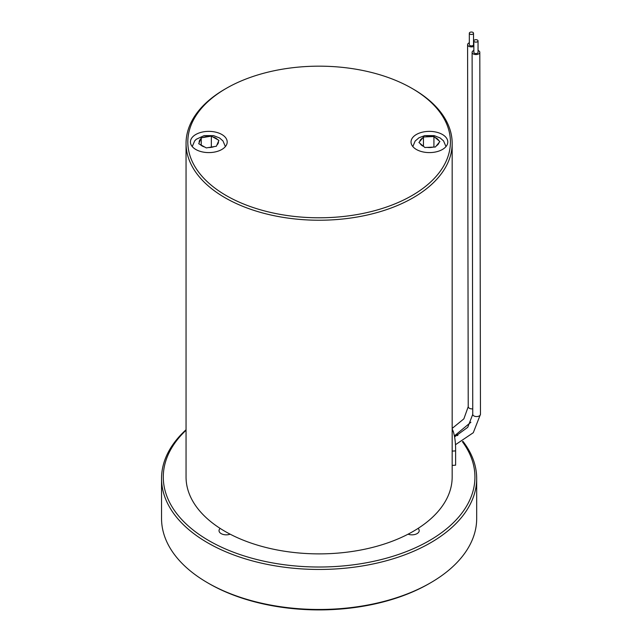 <?xml version="1.0" encoding="UTF-8"?>
<svg xmlns="http://www.w3.org/2000/svg" width="642" height="642" viewBox="0 0 642 642"><rect width="100%" height="100%" fill="white"/><g stroke="black" fill="none" stroke-linecap="round" stroke-linejoin="round"><path stroke-width="0.96" d="M452.169 451.109L455.619 450.893C455.716 443.437 454.929 436.961 453.276 431.472A113.803 65.701 0 0 0 452.169 428.968M455.619 450.893L455.619 465.185L452.169 465.402M462.392 441.704A155.821 89.96 180 0 1 406.402 551.574A155.821 89.96 180 0 1 208.931 540.668A155.821 89.96 180 0 1 186.052 430.236M456.663 434.786A155.821 89.96 180 0 1 457.417 435.621M452.169 143.407L452.169 477.054A133.055 76.823 180 0 1 418.062 528.414A7.239 4.181 180 0 1 419.202 530.661A7.239 4.181 180 0 1 415.438 534.321A7.239 4.181 180 0 1 408.071 534.184A133.055 76.823 180 0 1 230.157 534.184A7.239 4.181 180 0 1 221.145 533.614A7.239 4.181 180 0 1 219.026 530.661A7.239 4.181 180 0 1 220.166 528.414A133.055 76.823 180 0 1 186.052 477.054L186.052 143.407A133.055 76.823 0 0 0 230.157 200.537A133.055 76.823 0 0 0 373.283 213.577A133.055 76.823 0 0 0 452.169 143.407A133.055 76.823 0 0 0 413.199 89.086L411.963 88.371A131.305 75.812 180 0 1 411.963 195.585A131.305 75.812 180 0 1 226.265 195.585A131.305 75.812 180 0 1 226.265 88.371A131.305 75.812 180 0 1 319.114 66.166A131.305 75.812 180 0 1 411.963 88.371M418.062 528.414A133.055 76.823 180 0 1 408.071 534.184M230.157 534.184A133.055 76.823 180 0 1 220.166 528.414M226.265 88.371L225.021 89.086A133.055 76.823 0 0 0 186.052 143.407M207.695 582.84L208.931 583.554A155.821 89.96 0 0 0 208.931 583.554A155.821 89.96 0 0 0 429.297 583.554L430.533 582.832A157.571 90.971 180 0 1 207.695 582.84A157.571 90.971 180 0 1 207.695 582.832A157.571 90.971 180 0 1 161.543 518.511L161.543 478.483A157.571 90.971 0 0 0 207.695 542.811A157.571 90.971 0 0 0 379.414 562.528A157.571 90.971 0 0 0 476.685 478.483A157.571 90.971 0 0 0 462.97 441.375M476.685 478.483L476.685 518.511A157.571 90.971 180 0 1 430.533 582.832M457.874 435.388A157.571 90.971 0 0 0 457.096 434.562M186.052 429.755A157.571 90.971 0 0 0 161.543 478.483M429.41 131.369A18.385 10.617 180 0 1 447.795 141.978A18.385 10.617 180 0 1 429.41 152.595A18.385 10.617 180 0 1 411.024 141.978A18.385 10.617 180 0 1 429.41 131.369M208.81 131.369A18.385 10.617 180 0 1 227.196 141.978A18.385 10.617 180 0 1 208.81 152.595A18.385 10.617 180 0 1 190.433 141.978A18.385 10.617 180 0 1 208.81 131.369M201.235 137.821L211.338 136.136L218.914 140.341L216.394 146.232L206.291 147.917L198.715 143.712L201.235 137.821L201.235 145.068M211.338 136.136L211.338 147.026M439.89 141.537L435.38 147.018L424.9 147.508L418.929 142.508L423.447 137.027L425.558 136.882L433.92 136.545L439.89 141.537M433.92 136.545L433.92 147.05M423.447 137.027L423.447 146.24M470.706 32.1A2.103 1.212 -0.1 0 0 469.318 33.248A2.103 1.212 -0.1 0 0 471.421 34.459A2.103 1.212 -0.1 0 0 473.515 33.24A2.103 1.212 -0.1 0 0 470.706 32.1M473.515 33.24L473.539 44.667A2.103 1.212 179.9 0 1 471.437 45.887A2.103 1.212 179.9 0 1 469.334 44.675L469.318 33.248M469.334 42.805A3.852 2.231 -0.1 0 0 467.585 44.675A3.852 2.231 -0.1 0 0 469.775 46.681A3.852 2.231 -0.1 0 0 473.844 46.401M475.232 39.764A2.103 1.212 -0.1 0 0 473.836 40.911A2.103 1.212 -0.1 0 0 475.939 42.123A2.103 1.212 -0.1 0 0 478.041 40.903A2.103 1.212 -0.1 0 0 475.232 39.764M478.041 40.903L478.057 52.331A2.103 1.212 179.9 0 1 475.963 53.551A2.103 1.212 179.9 0 1 473.86 52.339L473.836 40.911M473.852 50.469A3.852 2.231 -0.1 0 0 472.111 52.339A3.852 2.231 -0.1 0 0 475.963 54.562A3.852 2.231 -0.1 0 0 479.807 52.323A3.852 2.231 -0.1 0 0 478.057 50.461M453.276 431.472L452.169 431.536M203.273 137.428A9.63 5.561 180 0 1 209.3 136.425M212.863 136.939A9.63 5.561 180 0 1 217.389 139.442M218.408 141.481A9.63 5.561 180 0 1 216.9 144.996M214.356 146.528A9.63 5.561 180 0 1 208.329 147.532M204.766 147.026A9.63 5.561 180 0 1 200.24 144.514M199.221 142.476A9.63 5.561 180 0 1 200.729 138.961M438.984 142.596A9.63 5.561 180 0 1 436.287 145.87M433.262 147.074A9.63 5.561 180 0 1 427.01 147.363M423.696 146.456A9.63 5.561 180 0 1 420.133 143.471M419.844 141.36A9.63 5.561 180 0 1 422.532 138.086M425.558 136.882A9.63 5.561 180 0 1 431.809 136.594M435.124 137.508A9.63 5.561 180 0 1 438.687 140.486M467.585 44.675L468.227 406.675A3.852 2.231 -0.1 0 0 472.745 408.866M472.111 52.339L472.753 414.339A3.852 2.231 -0.1 0 0 476.605 416.562A3.852 2.231 -0.1 0 0 480.457 414.331L479.807 52.323M208.931 583.554L207.695 582.832M225.382 146.577L222.967 140.919L219.54 137.95L213.577 135.623L204.14 135.606L196.275 139.266L194.678 140.895L192.247 146.577M445.981 146.577L443.558 140.919L440.131 137.95L434.177 135.623L424.739 135.606L418.977 137.773L415.125 141.088L412.838 146.577M468.227 406.675L463.869 418.849L452.169 428.415M470.907 422.227L454.464 435.838M472.753 414.339L467.745 427.315L454.64 436.841M480.457 414.331L473.29 432.708L455.443 444.721"/></g></svg>
